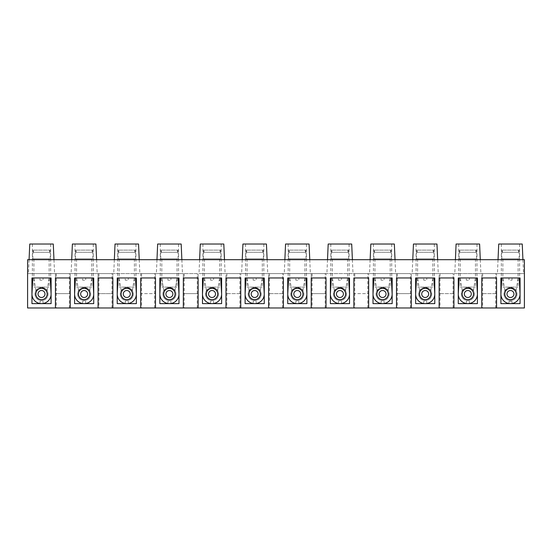 <?xml version="1.0" encoding="UTF-8"?>
<svg xmlns="http://www.w3.org/2000/svg" width="552" height="552" viewBox="0 0 552 552"><rect width="100%" height="100%" fill="white"/><g stroke="black" fill="none" stroke-linecap="round" stroke-linejoin="round"><path stroke-width="0.41" stroke-dasharray="2.76 2.07" d="M82.627 303.628L82.627 301.447L85.677 301.447L85.677 303.628L74.582 303.628L74.582 277.96L82.627 277.96L82.627 280.133L85.677 280.133L85.677 277.96L85.677 280.133L82.627 280.133L82.627 277.96L93.723 277.96L93.723 303.628L85.677 303.628M82.627 303.503L82.627 301.447L85.677 301.447L85.677 303.503M167.898 303.628L167.898 301.447L170.941 301.447L170.941 303.628L159.845 303.628L159.845 277.96L167.898 277.96L167.898 280.133L170.941 280.133L170.941 277.96L170.941 280.133L167.898 280.133L167.898 277.96L178.986 277.96L178.986 303.628L170.941 303.628M167.898 303.503L167.898 301.447L170.941 301.447L170.941 303.503M253.161 303.628L253.161 301.447L256.204 301.447L256.204 303.628L245.116 303.628L245.116 277.96L253.161 277.96L253.161 280.133L256.204 280.133L256.204 277.96L256.204 280.133L253.161 280.133L253.161 277.96L264.256 277.96L264.256 303.628L256.204 303.628M253.161 303.503L253.161 301.447L256.204 301.447L256.204 303.503M338.424 303.628L338.424 301.447L341.474 301.447L341.474 303.628L330.379 303.628L330.379 277.96L338.424 277.96L338.424 280.133L341.474 280.133L341.474 277.96L341.474 280.133L338.424 280.133L338.424 277.96L349.519 277.96L349.519 303.628L341.474 303.628M338.424 303.503L338.424 301.447L341.474 301.447L341.474 303.503M423.694 303.628L423.694 301.447L426.737 301.447L426.737 303.628L415.642 303.628L415.642 277.96L423.694 277.96L423.694 280.133L426.737 280.133L426.737 277.96L426.737 280.133L423.694 280.133L423.694 277.96L434.783 277.96L434.783 303.628L426.737 303.628M423.694 303.503L423.694 301.447L426.737 301.447L426.737 303.503M508.958 303.503L508.958 301.447L508.958 303.628L512.001 303.628L512.001 301.447L508.958 301.447L512.001 301.447L512.001 303.503M466.323 303.628L466.323 301.447L469.372 301.447L469.372 303.628L458.277 303.628L458.277 277.96L466.323 277.96L466.323 280.133L469.372 280.133L469.372 277.96L469.372 280.133L466.323 280.133L466.323 277.96L477.418 277.96L477.418 303.628L469.372 303.628M466.323 303.503L466.323 301.447L469.372 301.447L469.372 303.503M381.059 303.628L381.059 301.447L384.102 301.447L384.102 303.628L373.014 303.628L373.014 277.96L381.059 277.96L381.059 280.133L384.102 280.133L384.102 277.96L384.102 280.133L381.059 280.133L381.059 277.96L392.155 277.96L392.155 303.628L384.102 303.628M381.059 303.503L381.059 301.447L384.102 301.447L384.102 303.503M295.796 303.628L295.796 301.447L298.839 301.447L298.839 303.628L287.744 303.628L287.744 277.96L295.796 277.96L295.796 280.133L298.839 280.133L298.839 277.96L298.839 280.133L295.796 280.133L295.796 277.96L306.884 277.96L306.884 303.628L298.839 303.628M295.796 303.503L295.796 301.447L298.839 301.447L298.839 303.503M210.526 303.628L210.526 301.447L213.576 301.447L213.576 303.628L202.48 303.628L202.48 277.96L210.526 277.96L210.526 280.133L213.576 280.133L213.576 277.96L213.576 280.133L210.526 280.133L210.526 277.96L221.621 277.96L221.621 303.628L213.576 303.628M210.526 303.503L210.526 301.447L213.576 301.447L213.576 303.503M125.263 303.628L125.263 301.447L128.305 301.447L128.305 303.628L117.217 303.628L117.217 277.96L125.263 277.96L125.263 280.133L128.305 280.133L128.305 277.96L128.305 280.133L125.263 280.133L125.263 277.96L136.358 277.96L136.358 303.628L128.305 303.628M125.263 303.503L125.263 301.447L128.305 301.447L128.305 303.503M39.999 303.628L39.999 301.447L43.042 301.447L43.042 303.628L31.947 303.628L31.947 277.96L39.999 277.96L39.999 280.133L43.042 280.133L43.042 277.96L43.042 280.133L39.999 280.133L39.999 277.96L51.094 277.96L51.094 303.628L43.042 303.628M39.999 303.503L39.999 301.447L43.042 301.447L43.042 303.503M512.001 303.628L520.053 303.628L520.053 277.96L512.001 277.96L512.001 280.133L512.001 277.96L508.958 277.96L508.958 280.133L512.001 280.133L508.958 280.133L508.958 277.96L500.906 277.96L500.906 303.628L508.958 303.628M93.288 277.96L75.017 277.96L93.288 277.96L93.288 244.025L75.017 244.025L93.288 244.025M178.551 277.96L160.28 277.96L178.551 277.96L178.551 244.025L160.28 244.025L178.551 244.025M306.45 277.96L288.178 277.96L306.45 277.96L306.45 244.025L288.178 244.025L306.45 244.025M349.085 277.96L330.814 277.96L349.085 277.96L349.085 244.025L330.814 244.025L349.085 244.025M434.348 277.96L416.077 277.96L434.348 277.96L434.348 244.025L416.077 244.025L434.348 244.025M519.611 277.96L501.34 277.96L519.611 277.96L519.611 244.025L501.34 244.025L519.611 244.025M476.983 277.96L458.712 277.96L476.983 277.96L476.983 244.025L458.712 244.025L476.983 244.025M391.72 277.96L373.449 277.96L391.72 277.96L391.72 244.025L373.449 244.025L391.72 244.025M263.822 277.96L245.55 277.96L263.822 277.96L263.822 244.025L245.55 244.025L263.822 244.025M221.186 277.96L202.915 277.96L221.186 277.96L221.186 244.025L202.915 244.025L221.186 244.025M135.923 277.96L117.652 277.96L135.923 277.96L135.923 244.025L117.652 244.025L135.923 244.025M50.66 277.96L32.389 277.96L50.66 277.96L50.66 244.025L32.389 244.025L50.66 244.025M157.658 244.025L181.18 244.025M181.863 259.688L182.47 273.606L156.368 273.606L182.47 273.606M115.03 244.025L138.545 244.025M139.228 259.688L139.835 273.606L113.733 273.606L139.835 273.606M328.192 244.025L351.707 244.025M352.39 259.688L352.997 273.606L326.901 273.606L352.997 273.606M285.556 244.025L309.079 244.025M309.762 259.688L310.369 273.606L284.266 273.606L310.369 273.606M370.82 244.025L394.342 244.025M395.025 259.688L395.632 273.606L369.529 273.606L395.632 273.606M498.718 244.025L522.24 244.025M522.923 259.688L523.531 273.606L497.428 273.606L523.531 273.606M456.09 244.025L479.605 244.025M480.288 259.688L480.895 273.606L454.793 273.606L480.895 273.606M413.455 244.025L436.97 244.025M437.66 259.688L438.267 273.606L412.165 273.606L438.267 273.606M242.921 244.025L266.443 244.025M267.127 259.688L267.734 273.606L241.631 273.606L267.734 273.606M200.293 244.025L223.808 244.025M224.492 259.688L225.099 273.606L199.003 273.606L225.099 273.606M72.395 244.025L95.91 244.025M96.593 259.688L97.207 273.606L71.104 273.606L97.207 273.606M29.76 244.025L53.282 244.025M53.965 259.688L54.572 273.606L28.469 273.606L54.572 273.606M140.705 307.975L155.498 307.975L155.498 277.96L140.705 277.96L140.705 307.975L98.077 307.975L98.077 293.616L112.863 293.616L112.863 307.975L98.077 307.975L112.863 307.975L112.863 293.616L98.077 293.616L98.077 307.975L98.077 273.606L98.077 307.975L98.077 277.96L112.863 277.96L112.863 307.975L112.863 273.606L140.705 273.606L140.705 307.975L140.705 293.616L155.498 293.616L155.498 307.975L140.705 307.975L155.498 307.975L155.498 293.616L140.705 293.616L140.705 307.975L140.705 273.606L183.34 273.606L183.34 307.975L183.34 293.616L198.133 293.616L198.133 307.975L183.34 307.975L198.133 307.975L198.133 293.616L183.34 293.616L183.34 307.975L183.34 273.606L225.975 273.606L225.975 307.975L225.975 293.616L240.762 293.616L240.762 307.975L225.975 307.975L240.762 307.975L240.762 293.616L225.975 293.616L225.975 307.975L225.975 273.606L268.603 273.606L268.603 307.975L268.603 293.616L283.397 293.616L283.397 307.975L268.603 307.975L283.397 307.975L283.397 293.616L268.603 293.616L268.603 307.975L268.603 273.606L311.238 273.606L311.238 307.975L311.238 293.616L326.025 293.616L326.025 307.975L311.238 307.975L326.025 307.975L326.025 293.616L311.238 293.616L311.238 307.975L311.238 273.606L353.866 273.606L353.866 307.975L353.866 293.616L368.66 293.616L368.66 307.975L353.866 307.975L368.66 307.975L368.66 293.616L353.866 293.616L353.866 307.975L353.866 273.606L396.502 273.606L396.502 307.975L396.502 293.616L411.295 293.616L411.295 307.975L396.502 307.975L411.295 307.975L411.295 293.616L396.502 293.616L396.502 307.975L396.502 273.606L439.137 273.606L439.137 307.975L439.137 293.616L453.923 293.616L453.923 307.975L439.137 307.975L453.923 307.975L453.923 293.616L439.137 293.616L439.137 307.975L439.137 273.606L481.765 273.606L481.765 307.975L481.765 293.616L496.558 293.616L496.558 307.975L481.765 307.975L496.558 307.975L496.558 293.616L481.765 293.616L481.765 307.975L481.765 273.606L524.4 273.606L524.4 259.688L27.6 259.688L27.6 273.606L524.4 273.606L524.4 307.975L496.558 307.975L496.558 273.606L496.558 307.975L496.558 277.96L481.765 277.96L481.765 307.975L496.558 307.975M70.235 293.616L70.235 307.975L55.441 307.975L55.441 293.616L70.235 293.616L55.441 293.616L55.441 307.975L70.235 307.975L70.235 293.616M98.077 307.975L55.441 307.975L55.441 273.606L55.441 307.975L55.441 277.96L70.235 277.96L70.235 307.975L70.235 273.606L112.863 273.606L112.863 307.975M453.923 277.96L453.923 307.975L453.923 273.606L453.923 307.975L439.137 307.975L439.137 277.96L453.923 277.96M411.295 307.975L396.502 307.975L396.502 277.96L411.295 277.96L411.295 307.975L411.295 273.606L411.295 307.975L439.137 307.975M326.025 277.96L326.025 307.975L326.025 273.606L326.025 307.975L311.238 307.975L311.238 277.96L326.025 277.96M240.762 277.96L240.762 307.975L240.762 273.606L240.762 307.975L225.975 307.975L225.975 277.96L240.762 277.96M198.133 307.975L183.34 307.975L183.34 277.96L198.133 277.96L198.133 307.975L198.133 273.606L198.133 307.975L225.975 307.975M283.397 277.96L283.397 307.975L283.397 273.606L283.397 307.975L268.603 307.975L268.603 277.96L283.397 277.96M368.66 277.96L368.66 307.975L368.66 273.606L368.66 307.975L353.866 307.975L353.866 277.96L368.66 277.96M55.441 307.975L27.6 307.975L27.6 273.606L70.235 273.606L70.235 307.975M69.366 273.606L56.311 273.606L69.366 273.606L69.366 307.975L56.311 307.975L69.366 307.975M111.994 273.606L98.946 273.606L111.994 273.606L111.994 307.975L98.946 307.975L111.994 307.975M367.791 273.606L354.743 273.606L367.791 273.606L367.791 307.975L354.743 307.975L367.791 307.975M325.156 273.606L312.108 273.606L325.156 273.606L325.156 307.975L312.108 307.975L325.156 307.975M154.629 273.606L141.574 273.606L154.629 273.606L154.629 307.975L141.574 307.975L154.629 307.975M197.257 273.606L184.209 273.606L197.257 273.606L197.257 307.975L184.209 307.975L197.257 307.975M239.892 273.606L226.844 273.606L239.892 273.606L239.892 307.975L226.844 307.975L239.892 307.975M282.527 273.606L269.473 273.606L282.527 273.606L282.527 307.975L269.473 307.975L282.527 307.975M495.689 273.606L482.634 273.606L495.689 273.606L495.689 307.975L482.634 307.975L495.689 307.975M410.426 273.606L397.371 273.606L410.426 273.606L410.426 307.975L397.371 307.975L410.426 307.975M453.054 273.606L440.006 273.606L453.054 273.606L453.054 307.975L440.006 307.975L453.054 307.975M481.765 307.975L453.923 307.975M353.866 307.975L326.025 307.975M268.603 307.975L240.762 307.975M155.498 307.975L155.498 273.606L155.498 307.975L183.34 307.975M311.238 307.975L283.397 307.975M396.502 307.975L368.66 307.975M49.528 252.292L32.823 252.292L49.528 252.292L49.528 250.118L33.01 250.118L49.528 250.118M50.032 252.292L50.032 250.118L33.513 250.118L33.513 252.292M33.01 252.292L33.01 250.118M49.528 258.819L32.823 258.819L49.528 258.819M33.513 250.118L50.032 250.118M49.1 287.095L33.907 287.095L49.1 287.095M49.1 258.819L33.907 258.819L49.1 258.819M92.163 252.292L75.451 252.292L92.163 252.292L92.163 250.118L75.638 250.118L92.163 250.118M92.667 252.292L92.667 250.118L76.141 250.118L76.141 252.292M75.638 252.292L75.638 250.118M92.163 258.819L75.451 258.819L92.163 258.819M76.141 250.118L92.667 250.118M91.729 287.095L76.542 287.095L91.729 287.095M91.729 258.819L76.542 258.819L91.729 258.819M134.798 252.292L118.087 252.292L134.798 252.292L134.798 250.118L118.273 250.118L134.798 250.118M135.295 252.292L135.295 250.118L118.777 250.118L118.777 252.292M118.273 252.292L118.273 250.118M134.798 258.819L118.087 258.819L134.798 258.819M118.777 250.118L135.295 250.118M134.364 287.095L119.17 287.095L134.364 287.095M134.364 258.819L119.17 258.819L134.364 258.819M177.427 252.292L160.715 252.292L177.427 252.292L177.427 250.118L160.908 250.118L177.427 250.118M177.93 252.292L177.93 250.118L161.405 250.118L161.405 252.292M160.908 252.292L160.908 250.118M177.427 258.819L160.715 258.819L177.427 258.819M161.405 250.118L177.93 250.118M176.999 287.095L161.805 287.095L176.999 287.095M176.999 258.819L161.805 258.819L176.999 258.819M220.062 252.292L203.35 252.292L220.062 252.292L220.062 250.118L203.536 250.118L220.062 250.118M220.565 252.292L220.565 250.118L204.04 250.118L204.04 252.292M203.536 252.292L203.536 250.118M220.062 258.819L203.35 258.819L220.062 258.819M204.04 250.118L220.565 250.118M219.627 287.095L204.44 287.095L219.627 287.095M219.627 258.819L204.44 258.819L219.627 258.819M262.697 252.292L245.985 252.292L262.697 252.292L262.697 250.118L246.171 250.118L262.697 250.118M263.194 252.292L263.194 250.118L246.675 250.118L246.675 252.292M246.171 252.292L246.171 250.118M262.697 258.819L245.985 258.819L262.697 258.819M246.675 250.118L263.194 250.118M262.262 287.095L247.068 287.095L262.262 287.095M262.262 258.819L247.068 258.819L262.262 258.819M305.325 252.292L288.613 252.292L305.325 252.292L305.325 250.118L288.806 250.118L305.325 250.118M305.829 252.292L305.829 250.118L289.303 250.118L289.303 252.292M288.806 252.292L288.806 250.118M305.325 258.819L288.613 258.819L305.325 258.819M289.303 250.118L305.829 250.118M304.897 287.095L289.703 287.095L304.897 287.095M304.897 258.819L289.703 258.819L304.897 258.819M347.96 252.292L331.248 252.292L347.96 252.292L347.96 250.118L331.435 250.118L347.96 250.118M348.464 252.292L348.464 250.118L331.938 250.118L331.938 252.292M331.435 252.292L331.435 250.118M347.96 258.819L331.248 258.819L347.96 258.819M331.938 250.118L348.464 250.118M347.525 287.095L332.338 287.095L347.525 287.095M347.525 258.819L332.338 258.819L347.525 258.819M390.595 252.292L373.883 252.292L390.595 252.292L390.595 250.118L374.07 250.118L390.595 250.118M391.092 252.292L391.092 250.118L374.573 250.118L374.573 252.292M374.07 252.292L374.07 250.118M390.595 258.819L373.883 258.819L390.595 258.819M374.573 250.118L391.092 250.118M390.161 287.095L374.967 287.095L390.161 287.095M390.161 258.819L374.967 258.819L390.161 258.819M433.223 252.292L416.512 252.292L433.223 252.292L433.223 250.118L416.705 250.118L433.223 250.118M433.727 252.292L433.727 250.118L417.202 250.118L417.202 252.292M416.705 252.292L416.705 250.118M433.223 258.819L416.512 258.819L433.223 258.819M417.202 250.118L433.727 250.118M432.789 287.095L417.602 287.095L432.789 287.095M432.789 258.819L417.602 258.819L432.789 258.819M475.858 252.292L459.147 252.292L475.858 252.292L475.858 250.118L459.333 250.118L475.858 250.118M476.362 252.292L476.362 250.118L459.837 250.118L459.837 252.292M459.333 252.292L459.333 250.118M475.858 258.819L459.147 258.819L475.858 258.819M459.837 250.118L476.362 250.118M475.424 287.095L460.237 287.095L475.424 287.095M475.424 258.819L460.237 258.819L475.424 258.819M518.487 252.292L501.782 252.292L518.487 252.292L518.487 250.118L501.968 250.118L518.487 250.118M518.99 252.292L518.99 250.118L502.472 250.118L502.472 252.292M501.968 252.292L501.968 250.118M518.487 258.819L501.782 258.819L518.487 258.819M502.472 250.118L518.99 250.118M518.059 287.095L502.865 287.095L518.059 287.095M518.059 258.819L502.865 258.819L518.059 258.819M41.503 299.66A5.658 5.658 0 0 1 36.604 291.18A5.658 5.658 0 0 1 46.402 291.18A5.658 5.658 0 0 1 41.503 299.66M41.255 287.537L41.786 287.537C45.216 288.51 46.989 289.565 47.113 290.697L45.54 288.91L41.255 287.537A6.527 6.527 0 0 1 47.127 297.39A6.527 6.527 0 0 1 35.914 297.39A6.527 6.527 0 0 1 41.255 287.537L35.928 290.697L41.255 287.537A6.527 6.527 0 0 0 34.997 294.23A6.527 6.527 0 0 0 41.607 300.578A6.527 6.527 0 0 0 48.045 294.05A6.527 6.527 0 0 0 41.255 287.537M41.186 277.96L49.135 277.96L41.186 277.96M32.823 277.96L31.947 294.05A9.57 9.57 0 0 0 41.524 303.628A9.57 9.57 0 0 0 51.094 294.05L50.218 277.96L32.823 277.96L50.218 277.96M126.518 287.537L127.057 287.537C130.479 288.51 132.252 289.565 132.383 290.697L130.803 288.91L126.518 287.537A6.527 6.527 0 0 1 132.39 297.39A6.527 6.527 0 0 1 121.178 297.39A6.527 6.527 0 0 1 126.518 287.537L121.192 290.697L126.518 287.537A6.527 6.527 0 0 0 120.26 294.23A6.527 6.527 0 0 0 126.877 300.578A6.527 6.527 0 0 0 133.308 294.05A6.527 6.527 0 0 0 126.518 287.537M126.449 277.96L134.398 277.96L126.449 277.96M118.087 277.96L117.217 294.05A9.57 9.57 0 0 0 126.787 303.628A9.57 9.57 0 0 0 136.358 294.05L135.488 277.96L118.087 277.96L135.488 277.96M83.883 287.537L84.421 287.537C87.844 288.51 89.624 289.565 89.748 290.697L88.168 288.91L83.883 287.537A6.527 6.527 0 0 1 89.762 297.39A6.527 6.527 0 0 1 78.55 297.39A6.527 6.527 0 0 1 83.883 287.537L78.556 290.697L83.883 287.537A6.527 6.527 0 0 0 77.632 294.23A6.527 6.527 0 0 0 84.242 300.578A6.527 6.527 0 0 0 90.68 294.05A6.527 6.527 0 0 0 83.883 287.537M83.821 277.96L91.763 277.96L83.821 277.96M75.451 277.96L74.582 294.05A9.57 9.57 0 0 0 84.152 303.628A9.57 9.57 0 0 0 93.723 294.05L92.853 277.96L75.451 277.96L92.853 277.96M169.153 287.537L169.685 287.537C173.114 288.51 174.887 289.565 175.012 290.697L173.438 288.91L169.153 287.537A6.527 6.527 0 0 1 169.685 287.537C173.114 288.51 174.887 289.565 175.012 290.697L173.438 288.91L169.153 287.537A6.527 6.527 0 0 0 163.813 297.39A6.527 6.527 0 0 0 175.025 297.39A6.527 6.527 0 0 0 169.685 287.537L163.82 290.697L169.153 287.537A6.527 6.527 0 0 0 162.895 294.23A6.527 6.527 0 0 0 169.505 300.578A6.527 6.527 0 0 0 175.943 294.05A6.527 6.527 0 0 0 169.153 287.537A6.527 6.527 0 0 1 175.025 297.39A6.527 6.527 0 0 1 163.813 297.39A6.527 6.527 0 0 1 169.153 287.537L163.82 290.697L169.153 287.537A6.527 6.527 0 0 0 162.895 294.23A6.527 6.527 0 0 0 169.505 300.578A6.527 6.527 0 0 0 175.943 294.05A6.527 6.527 0 0 0 169.153 287.537M169.084 277.96L177.033 277.96L169.084 277.96M160.715 277.96L159.845 294.05A9.57 9.57 0 0 0 169.416 303.628A9.57 9.57 0 0 0 178.986 294.05L178.117 277.96L160.715 277.96L159.845 294.05A9.57 9.57 0 0 0 169.416 303.628A9.57 9.57 0 0 0 178.986 294.05L178.117 277.96L160.715 277.96M254.665 299.66A5.658 5.658 0 0 1 249.766 291.18A5.658 5.658 0 0 1 259.564 291.18A5.658 5.658 0 0 1 254.665 299.66M254.417 287.537L254.955 287.537C258.377 288.51 260.151 289.565 260.282 290.697L258.702 288.91L254.417 287.537A6.527 6.527 0 0 1 260.289 297.39A6.527 6.527 0 0 1 249.076 297.39A6.527 6.527 0 0 1 254.417 287.537L249.09 290.697L254.417 287.537A6.527 6.527 0 0 0 248.158 294.23A6.527 6.527 0 0 0 254.776 300.578A6.527 6.527 0 0 0 261.206 294.05A6.527 6.527 0 0 0 254.417 287.537M254.348 277.96L262.297 277.96L254.348 277.96M245.985 277.96L245.116 294.05A9.57 9.57 0 0 0 254.686 303.628A9.57 9.57 0 0 0 264.256 294.05L263.387 277.96L245.985 277.96L263.387 277.96M211.782 287.537L212.32 287.537C215.742 288.51 217.522 289.565 217.647 290.697L216.067 288.91L211.782 287.537A6.527 6.527 0 0 1 217.66 297.39A6.527 6.527 0 0 1 206.448 297.39A6.527 6.527 0 0 1 211.782 287.537L206.455 290.697L211.782 287.537A6.527 6.527 0 0 0 205.53 294.23A6.527 6.527 0 0 0 212.14 300.578A6.527 6.527 0 0 0 218.578 294.05A6.527 6.527 0 0 0 211.782 287.537M211.72 277.96L219.661 277.96L211.72 277.96M203.35 277.96L202.48 294.05A9.57 9.57 0 0 0 212.051 303.628A9.57 9.57 0 0 0 221.621 294.05L220.752 277.96L203.35 277.96L220.752 277.96M297.045 287.537L297.583 287.537C301.012 288.51 302.786 289.565 302.91 290.697L301.337 288.91L297.045 287.537A6.527 6.527 0 0 1 302.924 297.39A6.527 6.527 0 0 1 291.711 297.39A6.527 6.527 0 0 1 297.045 287.537L291.718 290.697L297.045 287.537A6.527 6.527 0 0 0 290.794 294.23A6.527 6.527 0 0 0 297.404 300.578A6.527 6.527 0 0 0 303.841 294.05A6.527 6.527 0 0 0 297.045 287.537M296.983 277.96L304.932 277.96L296.983 277.96M288.613 277.96L287.744 294.05A9.57 9.57 0 0 0 297.314 303.628A9.57 9.57 0 0 0 306.884 294.05L306.015 277.96L288.613 277.96L306.015 277.96M339.68 287.537L340.218 287.537C343.641 288.51 345.421 289.565 345.545 290.697L343.965 288.91L339.68 287.537A6.527 6.527 0 0 1 345.552 297.39A6.527 6.527 0 0 1 334.339 297.39A6.527 6.527 0 0 1 339.68 287.537L334.353 290.697L339.68 287.537A6.527 6.527 0 0 0 333.429 294.23A6.527 6.527 0 0 0 340.039 300.578A6.527 6.527 0 0 0 346.477 294.05A6.527 6.527 0 0 0 339.68 287.537M339.611 277.96L347.56 277.96L339.611 277.96M331.248 277.96L330.379 294.05A9.57 9.57 0 0 0 339.949 303.628A9.57 9.57 0 0 0 349.519 294.05L348.65 277.96L331.248 277.96L348.65 277.96M382.315 287.537L382.846 287.537C386.276 288.51 388.049 289.565 388.18 290.697L386.6 288.91L382.315 287.537A6.527 6.527 0 0 1 388.187 297.39A6.527 6.527 0 0 1 376.975 297.39A6.527 6.527 0 0 1 382.315 287.537L376.988 290.697L382.315 287.537A6.527 6.527 0 0 0 376.057 294.23A6.527 6.527 0 0 0 382.674 300.578A6.527 6.527 0 0 0 389.105 294.05A6.527 6.527 0 0 0 382.315 287.537M382.246 277.96L390.195 277.96L382.246 277.96M373.883 277.96L373.014 294.05A9.57 9.57 0 0 0 382.584 303.628A9.57 9.57 0 0 0 392.155 294.05L391.285 277.96L373.883 277.96L391.285 277.96M424.943 287.537L425.482 287.537C428.911 288.51 430.684 289.565 430.808 290.697L429.228 288.91L424.943 287.537A6.527 6.527 0 0 1 430.822 297.39A6.527 6.527 0 0 1 419.61 297.39A6.527 6.527 0 0 1 424.943 287.537L419.617 290.697L424.943 287.537A6.527 6.527 0 0 0 418.692 294.23A6.527 6.527 0 0 0 425.302 300.578A6.527 6.527 0 0 0 431.74 294.05A6.527 6.527 0 0 0 424.943 287.537M424.881 277.96L432.83 277.96L424.881 277.96M416.512 277.96L415.642 294.05A9.57 9.57 0 0 0 425.212 303.628A9.57 9.57 0 0 0 434.783 294.05L433.913 277.96L416.512 277.96L433.913 277.96M467.578 287.537L468.117 287.537C471.539 288.51 473.319 289.565 473.443 290.697L471.863 288.91L467.578 287.537A6.527 6.527 0 0 1 473.45 297.39A6.527 6.527 0 0 1 462.238 297.39A6.527 6.527 0 0 1 467.578 287.537L462.252 290.697L467.578 287.537A6.527 6.527 0 0 0 461.32 294.23A6.527 6.527 0 0 0 467.937 300.578A6.527 6.527 0 0 0 474.375 294.05A6.527 6.527 0 0 0 467.578 287.537M467.509 277.96L475.458 277.96L467.509 277.96M459.147 277.96L458.277 294.05A9.57 9.57 0 0 0 467.848 303.628A9.57 9.57 0 0 0 477.418 294.05L476.548 277.96L459.147 277.96L476.548 277.96M510.462 299.66A5.658 5.658 0 0 1 505.563 291.18A5.658 5.658 0 0 1 515.354 291.18A5.658 5.658 0 0 1 510.462 299.66M510.214 287.537L510.745 287.537C514.174 288.51 515.947 289.565 516.072 290.697L514.498 288.91L510.214 287.537A6.527 6.527 0 0 1 516.086 297.39A6.527 6.527 0 0 1 504.873 297.39A6.527 6.527 0 0 1 510.214 287.537L504.887 290.697L510.214 287.537A6.527 6.527 0 0 0 503.955 294.23A6.527 6.527 0 0 0 510.565 300.578A6.527 6.527 0 0 0 517.003 294.05A6.527 6.527 0 0 0 510.214 287.537M510.145 277.96L518.093 277.96L510.145 277.96M501.782 277.96L500.906 294.05A9.57 9.57 0 0 0 510.476 303.628A9.57 9.57 0 0 0 520.053 294.05L519.177 277.96L501.782 277.96L519.177 277.96M75.017 244.025L75.017 277.96M160.28 244.025L160.28 277.96M288.178 244.025L288.178 277.96M330.814 244.025L330.814 277.96M416.077 244.025L416.077 277.96M501.34 244.025L501.34 277.96M458.712 244.025L458.712 277.96M373.449 244.025L373.449 277.96M245.55 244.025L245.55 277.96M202.915 244.025L202.915 277.96M117.652 244.025L117.652 277.96M32.389 244.025L32.389 277.96M156.975 259.688L156.368 273.606M114.34 259.688L113.733 273.606M327.508 259.688L326.901 273.606M284.873 259.688L284.266 273.606M370.137 259.688L369.529 273.606M498.035 259.688L497.428 273.606M455.407 259.688L454.793 273.606M412.772 259.688L412.165 273.606M242.238 259.688L241.631 273.606M199.61 259.688L199.003 273.606M71.712 259.688L71.104 273.606M29.077 259.688L28.469 273.606M482.634 273.606L482.634 307.975M440.006 273.606L440.006 307.975M397.371 273.606L397.371 307.975M312.108 273.606L312.108 307.975M354.743 273.606L354.743 307.975M226.844 273.606L226.844 307.975M269.473 273.606L269.473 307.975M141.574 273.606L141.574 307.975M184.209 273.606L184.209 307.975M56.311 273.606L56.311 307.975M98.946 273.606L98.946 307.975M50.218 258.819L50.218 252.292M32.823 258.819L32.823 252.292M33.907 258.819L33.907 287.095M49.135 258.819L49.135 287.095M92.853 258.819L92.853 252.292M75.451 258.819L75.451 252.292M76.542 258.819L76.542 287.095M91.763 258.819L91.763 287.095M135.488 258.819L135.488 252.292M118.087 258.819L118.087 252.292M119.17 258.819L119.17 287.095M134.398 258.819L134.398 287.095M178.117 258.819L178.117 252.292M160.715 258.819L160.715 252.292M161.805 258.819L161.805 287.095M177.033 258.819L177.033 287.095M220.752 258.819L220.752 252.292M203.35 258.819L203.35 252.292M204.44 258.819L204.44 287.095M219.661 258.819L219.661 287.095M263.387 258.819L263.387 252.292M245.985 258.819L245.985 252.292M247.068 258.819L247.068 287.095M262.297 258.819L262.297 287.095M306.015 258.819L306.015 252.292M288.613 258.819L288.613 252.292M289.703 258.819L289.703 287.095M304.932 258.819L304.932 287.095M348.65 258.819L348.65 252.292M331.248 258.819L331.248 252.292M332.338 258.819L332.338 287.095M347.56 258.819L347.56 287.095M391.285 258.819L391.285 252.292M373.883 258.819L373.883 252.292M374.967 258.819L374.967 287.095M390.195 258.819L390.195 287.095M433.913 258.819L433.913 252.292M416.512 258.819L416.512 252.292M417.602 258.819L417.602 287.095M432.83 258.819L432.83 287.095M476.548 258.819L476.548 252.292M459.147 258.819L459.147 252.292M460.237 258.819L460.237 287.095M475.458 258.819L475.458 287.095M519.177 258.819L519.177 252.292M501.782 258.819L501.782 252.292M502.865 258.819L502.865 287.095M518.093 258.819L518.093 287.095M47.113 290.697L49.135 277.96M35.928 290.697L33.907 277.96M132.383 290.697L134.398 277.96M121.192 290.697L119.17 277.96M89.748 290.697L91.763 277.96M78.556 290.697L76.542 277.96M175.012 290.697L177.033 277.96L175.012 290.697M163.82 290.697L161.805 277.96L163.82 290.697M260.282 290.697L262.297 277.96M249.09 290.697L247.068 277.96M217.647 290.697L219.661 277.96M206.455 290.697L204.44 277.96M302.91 290.697L304.932 277.96M291.718 290.697L289.703 277.96M345.545 290.697L347.56 277.96M334.353 290.697L332.338 277.96M388.18 290.697L390.195 277.96M376.988 290.697L374.967 277.96M430.808 290.697L432.83 277.96M419.617 290.697L417.602 277.96M473.443 290.697L475.458 277.96M462.252 290.697L460.237 277.96M516.072 290.697L518.093 277.96M504.887 290.697L502.865 277.96"/><path stroke-width="0.83" d="M93.723 303.628L74.582 303.628L74.582 277.96L93.723 277.96L93.723 303.628M178.986 303.628L159.845 303.628L159.845 277.96L178.986 277.96L178.986 303.628M264.256 303.628L245.116 303.628L245.116 277.96L264.256 277.96L264.256 303.628M349.519 303.628L330.379 303.628L330.379 277.96L349.519 277.96L349.519 303.628M434.783 303.628L415.642 303.628L415.642 277.96L434.783 277.96L434.783 303.628M520.053 303.628L500.906 303.628L500.906 277.96L520.053 277.96L520.053 303.628M477.418 303.628L458.277 303.628L458.277 277.96L477.418 277.96L477.418 303.628M392.155 303.628L373.014 303.628L373.014 277.96L392.155 277.96L392.155 303.628M306.884 303.628L287.744 303.628L287.744 277.96L306.884 277.96L306.884 303.628M221.621 303.628L202.48 303.628L202.48 277.96L221.621 277.96L221.621 303.628M136.358 303.628L117.217 303.628L117.217 277.96L136.358 277.96L136.358 303.628M51.094 303.628L31.947 303.628L31.947 277.96L51.094 277.96L51.094 303.628M181.863 259.688L181.18 244.025L157.658 244.025L156.975 259.688M139.228 259.688L138.545 244.025L115.03 244.025L114.34 259.688M352.39 259.688L351.707 244.025L328.192 244.025L327.508 259.688M309.762 259.688L309.079 244.025L285.556 244.025L284.873 259.688M395.025 259.688L394.342 244.025L370.82 244.025L370.137 259.688M522.923 259.688L522.24 244.025L498.718 244.025L498.035 259.688M480.288 259.688L479.605 244.025L456.09 244.025L455.407 259.688M437.66 259.688L436.97 244.025L413.455 244.025L412.772 259.688M267.127 259.688L266.443 244.025L242.921 244.025L242.238 259.688M224.492 259.688L223.808 244.025L200.293 244.025L199.61 259.688M96.593 259.688L95.91 244.025L72.395 244.025L71.712 259.688M53.965 259.688L53.282 244.025L29.76 244.025L29.077 259.688M496.558 307.975L481.765 307.975L481.765 277.96L496.558 277.96L496.558 307.975L524.4 307.975L524.4 259.688L27.6 259.688L27.6 307.975L55.441 307.975L55.441 277.96L70.235 277.96L70.235 307.975L55.441 307.975M439.137 307.975L453.923 307.975L453.923 277.96L439.137 277.96L439.137 307.975L411.295 307.975L411.295 277.96L396.502 277.96L396.502 307.975L411.295 307.975M326.025 307.975L326.025 277.96L311.238 277.96L311.238 307.975L353.866 307.975L353.866 277.96L368.66 277.96L368.66 307.975L353.866 307.975M225.975 307.975L240.762 307.975L240.762 277.96L225.975 277.96L225.975 307.975L198.133 307.975L198.133 277.96L183.34 277.96L183.34 307.975L198.133 307.975M155.498 307.975L155.498 277.96L140.705 277.96L140.705 307.975L183.34 307.975M112.863 307.975L112.863 277.96L98.077 277.96L98.077 307.975L140.705 307.975M283.397 307.975L283.397 277.96L268.603 277.96L268.603 307.975L311.238 307.975M453.923 307.975L481.765 307.975M70.235 307.975L98.077 307.975M240.762 307.975L268.603 307.975M368.66 307.975L396.502 307.975M41.503 299.66A5.658 5.658 0 0 0 46.402 291.18A5.658 5.658 0 0 0 36.604 291.18A5.658 5.658 0 0 0 41.503 299.66M32.823 277.96L31.947 294.05A9.57 9.57 0 0 0 41.524 303.628A9.57 9.57 0 0 0 51.094 294.05L50.218 277.96M126.767 299.66A5.658 5.658 0 0 0 131.666 291.18A5.658 5.658 0 0 0 121.868 291.18A5.658 5.658 0 0 0 126.767 299.66A5.658 5.658 0 0 1 121.868 291.18A5.658 5.658 0 0 1 131.666 291.18A5.658 5.658 0 0 1 126.767 299.66M118.087 277.96L117.217 294.05A9.57 9.57 0 0 0 126.787 303.628A9.57 9.57 0 0 0 136.358 294.05L135.488 277.96M84.132 299.66A5.658 5.658 0 0 0 89.031 291.18A5.658 5.658 0 0 0 79.24 291.18A5.658 5.658 0 0 0 84.132 299.66A5.658 5.658 0 0 1 79.24 291.18A5.658 5.658 0 0 1 89.031 291.18A5.658 5.658 0 0 1 84.132 299.66M75.451 277.96L74.582 294.05A9.57 9.57 0 0 0 84.152 303.628A9.57 9.57 0 0 0 93.723 294.05L92.853 277.96M169.402 299.66A5.658 5.658 0 0 0 174.294 291.18A5.658 5.658 0 0 0 164.503 291.18A5.658 5.658 0 0 0 169.402 299.66A5.658 5.658 0 0 1 164.503 291.18A5.658 5.658 0 0 1 174.294 291.18A5.658 5.658 0 0 1 169.402 299.66A5.658 5.658 0 0 0 174.294 291.18A5.658 5.658 0 0 0 164.503 291.18A5.658 5.658 0 0 0 169.402 299.66A5.658 5.658 0 0 1 164.503 291.18A5.658 5.658 0 0 1 174.294 291.18A5.658 5.658 0 0 1 169.402 299.66M160.715 277.96L159.845 294.05A9.57 9.57 0 0 0 169.416 303.628A9.57 9.57 0 0 0 178.986 294.05L178.117 277.96L178.986 294.05A9.57 9.57 0 0 1 169.416 303.628A9.57 9.57 0 0 1 159.845 294.05L160.715 277.96M254.665 299.66A5.658 5.658 0 0 0 259.564 291.18A5.658 5.658 0 0 0 249.766 291.18A5.658 5.658 0 0 0 254.665 299.66M245.985 277.96L245.116 294.05A9.57 9.57 0 0 0 254.686 303.628A9.57 9.57 0 0 0 264.256 294.05L263.387 277.96M212.03 299.66A5.658 5.658 0 0 0 216.929 291.18A5.658 5.658 0 0 0 207.131 291.18A5.658 5.658 0 0 0 212.03 299.66A5.658 5.658 0 0 1 207.131 291.18A5.658 5.658 0 0 1 216.929 291.18A5.658 5.658 0 0 1 212.03 299.66M203.35 277.96L202.48 294.05A9.57 9.57 0 0 0 212.051 303.628A9.57 9.57 0 0 0 221.621 294.05L220.752 277.96M297.3 299.66A5.658 5.658 0 0 0 302.192 291.18A5.658 5.658 0 0 0 292.401 291.18A5.658 5.658 0 0 0 297.3 299.66A5.658 5.658 0 0 1 292.401 291.18A5.658 5.658 0 0 1 302.192 291.18A5.658 5.658 0 0 1 297.3 299.66M288.613 277.96L287.744 294.05A9.57 9.57 0 0 0 297.314 303.628A9.57 9.57 0 0 0 306.884 294.05L306.015 277.96M339.928 299.66A5.658 5.658 0 0 0 344.827 291.18A5.658 5.658 0 0 0 335.029 291.18A5.658 5.658 0 0 0 339.928 299.66A5.658 5.658 0 0 1 335.029 291.18A5.658 5.658 0 0 1 344.827 291.18A5.658 5.658 0 0 1 339.928 299.66M331.248 277.96L330.379 294.05A9.57 9.57 0 0 0 339.949 303.628A9.57 9.57 0 0 0 349.519 294.05L348.65 277.96M382.564 299.66A5.658 5.658 0 0 0 387.463 291.18A5.658 5.658 0 0 0 377.665 291.18A5.658 5.658 0 0 0 382.564 299.66A5.658 5.658 0 0 1 377.665 291.18A5.658 5.658 0 0 1 387.463 291.18A5.658 5.658 0 0 1 382.564 299.66M373.883 277.96L373.014 294.05A9.57 9.57 0 0 0 382.584 303.628A9.57 9.57 0 0 0 392.155 294.05L391.285 277.96M425.192 299.66A5.658 5.658 0 0 0 430.091 291.18A5.658 5.658 0 0 0 420.3 291.18A5.658 5.658 0 0 0 425.192 299.66A5.658 5.658 0 0 1 420.3 291.18A5.658 5.658 0 0 1 430.091 291.18A5.658 5.658 0 0 1 425.192 299.66M416.512 277.96L415.642 294.05A9.57 9.57 0 0 0 425.212 303.628A9.57 9.57 0 0 0 434.783 294.05L433.913 277.96M467.827 299.66A5.658 5.658 0 0 0 472.726 291.18A5.658 5.658 0 0 0 462.928 291.18A5.658 5.658 0 0 0 467.827 299.66A5.658 5.658 0 0 1 462.928 291.18A5.658 5.658 0 0 1 472.726 291.18A5.658 5.658 0 0 1 467.827 299.66M459.147 277.96L458.277 294.05A9.57 9.57 0 0 0 467.848 303.628A9.57 9.57 0 0 0 477.418 294.05L476.548 277.96M510.462 299.66A5.658 5.658 0 0 0 515.354 291.18A5.658 5.658 0 0 0 505.563 291.18A5.658 5.658 0 0 0 510.462 299.66M501.782 277.96L500.906 294.05A9.57 9.57 0 0 0 510.476 303.628A9.57 9.57 0 0 0 520.053 294.05L519.177 277.96M41.503 297.487A3.478 3.478 0 0 1 38.488 292.27A3.478 3.478 0 0 1 44.519 292.27A3.478 3.478 0 0 1 41.503 297.487M126.767 297.487A3.478 3.478 0 0 1 123.751 292.27A3.478 3.478 0 0 1 129.782 292.27A3.478 3.478 0 0 1 126.767 297.487M84.132 297.487A3.478 3.478 0 0 1 81.123 292.27A3.478 3.478 0 0 1 87.147 292.27A3.478 3.478 0 0 1 84.132 297.487M169.402 297.487A3.478 3.478 0 0 1 166.387 292.27A3.478 3.478 0 0 1 172.41 292.27A3.478 3.478 0 0 1 169.402 297.487A3.478 3.478 0 0 1 166.387 292.27A3.478 3.478 0 0 1 172.41 292.27A3.478 3.478 0 0 1 169.402 297.487M254.665 297.487A3.478 3.478 0 0 1 251.65 292.27A3.478 3.478 0 0 1 257.68 292.27A3.478 3.478 0 0 1 254.665 297.487M212.03 297.487A3.478 3.478 0 0 1 209.015 292.27A3.478 3.478 0 0 1 215.045 292.27A3.478 3.478 0 0 1 212.03 297.487M297.3 297.487A3.478 3.478 0 0 1 294.285 292.27A3.478 3.478 0 0 1 300.309 292.27A3.478 3.478 0 0 1 297.3 297.487M339.928 297.487A3.478 3.478 0 0 1 336.913 292.27A3.478 3.478 0 0 1 342.944 292.27A3.478 3.478 0 0 1 339.928 297.487M382.564 297.487A3.478 3.478 0 0 1 379.548 292.27A3.478 3.478 0 0 1 385.579 292.27A3.478 3.478 0 0 1 382.564 297.487M425.192 297.487A3.478 3.478 0 0 1 422.183 292.27A3.478 3.478 0 0 1 428.207 292.27A3.478 3.478 0 0 1 425.192 297.487M467.827 297.487A3.478 3.478 0 0 1 464.812 292.27A3.478 3.478 0 0 1 470.842 292.27A3.478 3.478 0 0 1 467.827 297.487M510.462 297.487A3.478 3.478 0 0 1 507.447 292.27A3.478 3.478 0 0 1 513.47 292.27A3.478 3.478 0 0 1 510.462 297.487"/></g></svg>
